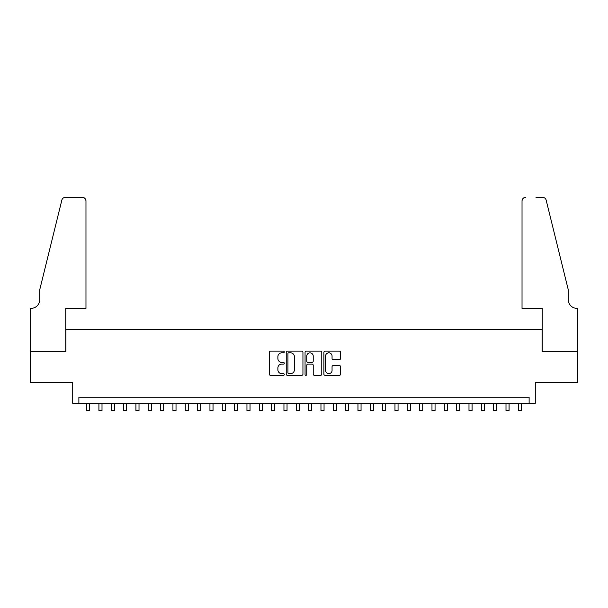 <?xml version="1.0" encoding="UTF-8"?>
<svg xmlns="http://www.w3.org/2000/svg" width="608" height="608" viewBox="0 0 608 608"><rect width="100%" height="100%" fill="white"/><g stroke="black" fill="none" stroke-linecap="round" stroke-linejoin="round"><path stroke-width="0.91" d="M284.263 351.979A0.851 0.851 0 0 0 283.419 351.135L270.552 351.135A1.208 1.208 0 0 0 269.344 352.344L269.344 374.14A1.208 1.208 0 0 0 270.552 375.349L283.419 375.349A0.851 0.851 0 0 0 284.263 374.505A0.851 0.851 0 0 0 283.419 373.654L281.755 373.654A3.876 3.876 0 0 1 277.879 369.778L277.879 367.962A3.876 3.876 0 0 1 281.755 364.086L283.419 364.086A0.851 0.851 0 0 0 284.263 363.242A0.851 0.851 0 0 0 283.419 362.391L281.755 362.391A3.876 3.876 0 0 1 277.879 358.522L277.879 356.706A3.876 3.876 0 0 1 281.755 352.83L283.419 352.83A0.851 0.851 0 0 0 284.263 351.979M339.386 359.67A1.208 1.208 0 0 0 340.594 358.462L340.594 352.344A1.208 1.208 0 0 0 339.386 351.135L325.098 351.135A1.208 1.208 0 0 0 323.889 352.344L323.889 374.14A1.208 1.208 0 0 0 325.098 375.349L339.386 375.349A1.208 1.208 0 0 0 340.594 374.14L340.594 366.753A1.208 1.208 0 0 0 339.386 365.545L333.268 365.545A1.208 1.208 0 0 0 332.059 366.753L332.059 370.416A3.238 3.238 0 0 1 328.822 373.654A3.238 3.238 0 0 1 325.584 370.416L325.584 356.068A3.238 3.238 0 0 1 328.822 352.83A3.238 3.238 0 0 1 332.059 356.068L332.059 358.462A1.208 1.208 0 0 0 333.268 359.67L339.386 359.67M529.12 403.332L535.291 403.332L535.291 382.364L577.539 382.364L577.539 351.523L542.078 351.523L542.078 329.316L65.922 329.316L65.922 351.523L30.461 351.523L30.461 382.364L72.709 382.364L72.709 403.332L529.12 403.332L529.12 397.161L78.88 397.161L78.88 403.332M302.944 352.344A1.208 1.208 0 0 0 301.728 351.135L287.44 351.135A1.208 1.208 0 0 0 286.231 352.344L286.231 374.14A1.208 1.208 0 0 0 287.44 375.349L301.728 375.349A1.208 1.208 0 0 0 302.944 374.14L302.944 352.344M306.272 351.135L320.56 351.135A1.208 1.208 0 0 1 321.769 352.344L321.769 374.14A1.208 1.208 0 0 1 320.56 375.349L314.442 375.349A1.208 1.208 0 0 1 313.234 374.14L313.234 365.302A1.208 1.208 0 0 0 312.018 364.086L307.967 364.086A1.208 1.208 0 0 0 306.751 365.302L306.751 374.505A0.851 0.851 0 0 1 305.908 375.349A0.851 0.851 0 0 1 305.056 374.505L305.056 352.344A1.208 1.208 0 0 1 306.272 351.135M288.777 352.83A0.851 0.851 0 0 0 287.926 353.674L287.926 372.803A0.851 0.851 0 0 0 288.777 373.654L290.533 373.654A3.876 3.876 0 0 0 294.401 369.778L294.401 356.706A3.876 3.876 0 0 0 290.533 352.83L288.777 352.83M313.234 356.128A3.238 3.238 0 0 0 309.996 352.891A3.238 3.238 0 0 0 306.751 356.128L306.751 361.182A1.208 1.208 0 0 0 307.967 362.391L312.018 362.391A1.208 1.208 0 0 0 313.234 361.182L313.234 356.128M86.587 403.332L86.587 410.674L89.672 410.674L89.672 403.332M85.971 308.347L85.971 201.028A3.701 3.701 0 0 0 82.27 197.326L65.436 197.326A3.701 3.701 0 0 0 61.841 200.146L39.71 289.849L39.71 299.714A8.634 8.634 0 0 1 31.076 308.347L30.4 308.347L30.4 351.523L65.74 351.523L65.74 308.347L85.971 308.347L85.971 201.028C85.736 198.801 84.504 197.562 82.27 197.326L72.033 197.326M61.841 200.146C62.784 198.117 62.784 198.117 61.841 200.146C62.784 198.117 62.784 198.117 61.841 200.146M39.71 299.714A8.634 8.634 0 0 1 31.076 308.347M522.029 308.347L522.029 201.028L522.029 308.347L542.26 308.347L542.26 351.523L577.6 351.523L577.6 308.347L576.924 308.347A8.634 8.634 0 0 1 568.29 299.714A8.634 8.634 0 0 0 576.924 308.347M561.503 262.337L546.159 200.146L568.29 289.849L568.29 299.714M535.967 197.326L542.564 197.326A3.701 3.701 0 0 1 546.159 200.146C545.216 198.117 545.216 198.117 546.159 200.146C545.216 198.117 545.216 198.117 546.159 200.146M525.73 197.326A3.701 3.701 0 0 0 522.029 201.028C522.264 198.801 523.496 197.562 525.73 197.326M98.922 403.332L98.922 410.674L102.007 410.674L102.007 403.332M111.256 403.332L111.256 410.674L114.342 410.674L114.342 403.332M123.591 403.332L123.591 410.674L126.677 410.674L126.677 403.332M135.926 403.332L135.926 410.674L139.012 410.674L139.012 403.332M148.268 403.332L148.268 410.674L151.346 410.674L151.346 403.332M160.603 403.332L160.603 410.674L163.681 410.674L163.681 403.332M172.938 403.332L172.938 410.674L176.024 410.674L176.024 403.332M185.273 403.332L185.273 410.674L188.358 410.674L188.358 403.332M197.608 403.332L197.608 410.674L200.693 410.674L200.693 403.332M209.942 403.332L209.942 410.674L213.028 410.674L213.028 403.332M222.277 403.332L222.277 410.674L225.363 410.674L225.363 403.332M234.612 403.332L234.612 410.674L237.698 410.674L237.698 403.332M246.947 403.332L246.947 410.674L250.032 410.674L250.032 403.332M259.282 403.332L259.282 410.674L262.367 410.674L262.367 403.332M271.616 403.332L271.616 410.674L274.702 410.674L274.702 403.332M283.951 403.332L283.951 410.674L287.037 410.674L287.037 403.332M296.294 403.332L296.294 410.674L299.372 410.674L299.372 403.332M308.628 403.332L308.628 410.674L311.706 410.674L311.706 403.332M320.963 403.332L320.963 410.674L324.049 410.674L324.049 403.332M333.298 403.332L333.298 410.674L336.384 410.674L336.384 403.332M345.633 403.332L345.633 410.674L348.718 410.674L348.718 403.332M357.968 403.332L357.968 410.674L361.053 410.674L361.053 403.332M370.302 403.332L370.302 410.674L373.388 410.674L373.388 403.332M382.637 403.332L382.637 410.674L385.723 410.674L385.723 403.332M394.972 403.332L394.972 410.674L398.058 410.674L398.058 403.332M407.307 403.332L407.307 410.674L410.392 410.674L410.392 403.332M419.642 403.332L419.642 410.674L422.727 410.674L422.727 403.332M431.976 403.332L431.976 410.674L435.062 410.674L435.062 403.332M444.319 403.332L444.319 410.674L447.397 410.674L447.397 403.332M456.654 403.332L456.654 410.674L459.732 410.674L459.732 403.332M468.988 403.332L468.988 410.674L472.074 410.674L472.074 403.332M481.323 403.332L481.323 410.674L484.409 410.674L484.409 403.332M493.658 403.332L493.658 410.674L496.744 410.674L496.744 403.332M505.993 403.332L505.993 410.674L509.078 410.674L509.078 403.332M518.328 403.332L518.328 410.674L521.413 410.674L521.413 403.332"/></g></svg>
